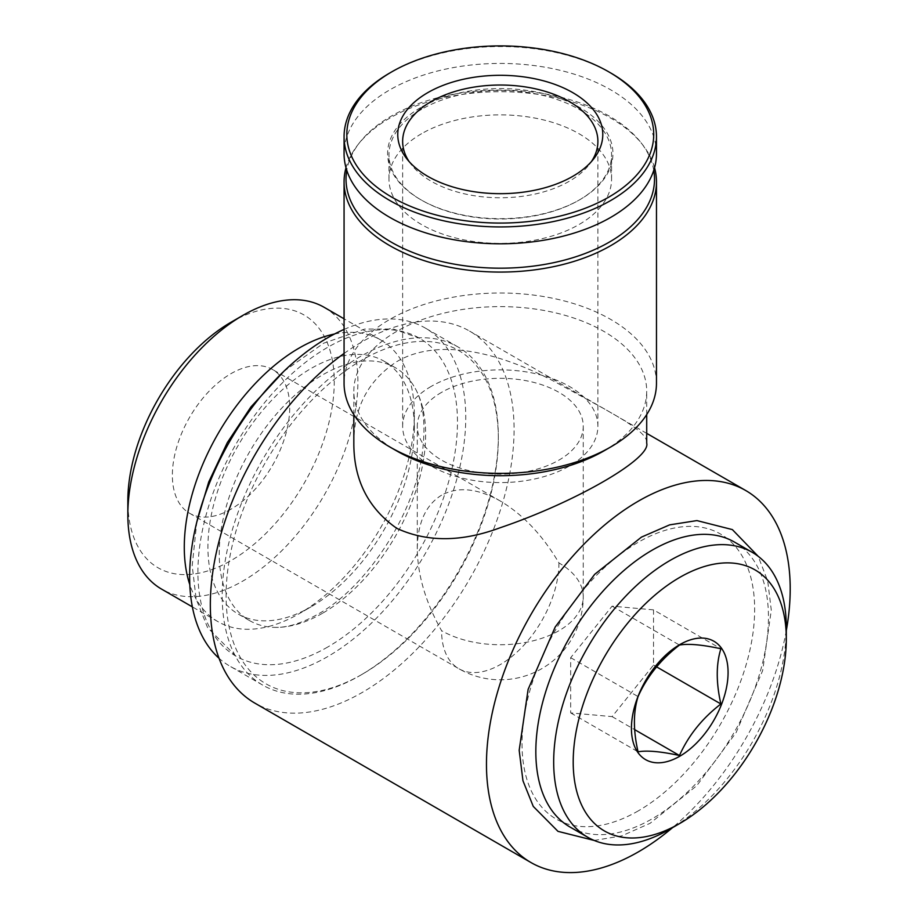 <?xml version="1.0" encoding="UTF-8"?>
<svg xmlns="http://www.w3.org/2000/svg" width="918" height="918" viewBox="0 0 918 918"><rect width="100%" height="100%" fill="white"/><g stroke="black" fill="none" stroke-linecap="round" stroke-linejoin="round"><path stroke-width="0.69" stroke-dasharray="4.59 3.44" d="M441.592 392.353A82.987 47.908 0 0 0 417.288 426.239A82.987 47.908 0 0 0 500.276 474.147A82.987 47.908 0 0 0 583.251 426.239A82.987 47.908 0 0 0 532.027 381.968A82.987 47.908 0 0 0 441.592 392.353M441.592 495.181C425.757 504.934 417.656 522.835 417.288 548.907C417.656 575.402 425.757 602.667 441.592 630.689A82.987 47.908 0 0 0 532.027 641.085A82.987 47.908 0 0 0 583.251 596.815A82.987 47.908 0 0 0 558.947 562.941C542.595 535.217 523.03 514.562 500.276 500.999C477.509 488.284 457.956 486.345 441.592 495.181M603.826 450.945A146.444 84.548 0 0 0 646.708 391.16A146.444 84.548 0 0 0 556.308 313.049A146.444 84.548 0 0 0 396.725 331.375A146.444 84.548 0 0 0 353.832 391.16A146.444 84.548 0 0 0 396.725 450.945M353.832 443.176C353.809 407.649 368.107 380.488 396.725 361.669C440.02 336.16 503.328 354.394 555.023 381.854C610.286 412.377 648.59 430.978 646.708 443.176M656.473 383.185A156.198 90.182 0 0 0 560.049 299.876A156.198 90.182 0 0 0 389.817 319.418A156.198 90.182 0 0 0 344.066 383.185M654.545 167.753A156.198 90.182 0 0 0 642.864 145.067A156.198 90.182 0 0 0 389.817 118.124A156.198 90.182 0 0 0 357.676 145.067A156.198 90.182 0 0 0 346.006 167.753M653.765 170.335A154.247 89.057 0 0 0 641.085 142.772A154.247 89.057 0 0 0 391.206 116.15A154.247 89.057 0 0 0 359.466 142.772A154.247 89.057 0 0 0 346.774 170.335M421.58 133.695A111.296 64.26 0 0 0 388.98 179.125A111.296 64.26 0 0 0 500.276 243.385A111.296 64.26 0 0 0 611.572 179.125A111.296 64.26 0 0 0 542.859 119.765A111.296 64.26 0 0 0 421.58 133.695M421.58 109.311A111.296 64.26 0 0 0 388.98 154.752A111.296 64.26 0 0 0 421.58 200.181A111.296 64.26 0 0 0 578.971 200.181A111.296 64.26 0 0 0 611.572 154.752A111.296 64.26 0 0 0 542.859 95.38A111.296 64.26 0 0 0 421.58 109.311M420.605 107.624A112.673 65.052 0 0 0 420.593 199.619A112.673 65.052 0 0 0 579.946 199.619A112.673 65.052 0 0 0 579.946 107.624A112.673 65.052 0 0 0 420.605 107.624M656.473 153.616A156.198 90.182 0 0 0 560.049 70.296A156.198 90.182 0 0 0 389.817 89.849A156.198 90.182 0 0 0 344.066 153.616M610.722 72.97A156.198 90.182 0 0 0 389.817 72.97M344.066 353.464A214.778 123.999 -60 0 1 469.591 331.1A214.778 123.999 -60 0 1 502.513 503.213A214.778 123.999 -60 0 1 362.208 692.47A214.778 123.999 -60 0 1 254.825 703.108M786.313 630.551A214.778 123.999 -60 0 1 672.515 827.669M786.313 627.648A164.506 94.979 -60 0 1 669.991 829.115M734.389 542.033A164.506 94.979 -60 0 1 759.611 673.858A164.506 94.979 -60 0 1 652.147 818.81A164.506 94.979 -60 0 1 569.894 826.957M638.343 810.846A164.506 94.979 -60 0 1 537.604 667.535A164.506 94.979 -60 0 1 739.07 551.213A164.506 94.979 -60 0 1 638.343 810.846M362.208 674.271A192.493 111.135 -60 0 1 226.092 595.69A192.493 111.135 -60 0 1 362.208 359.936A192.493 111.135 -60 0 1 498.325 438.529A192.493 111.135 -60 0 1 362.208 674.271L360.258 675.407A195.247 112.73 -60 0 1 262.628 685.069A195.247 112.73 -60 0 1 262.628 459.62A195.247 112.73 -60 0 1 457.887 346.889A195.247 112.73 -60 0 1 498.325 436.268A195.247 112.73 -60 0 1 360.258 675.407L362.208 674.271M344.066 329.424A195.247 112.73 -60 0 1 425.321 328.082A195.247 112.73 -60 0 1 455.248 484.543A195.247 112.73 -60 0 1 327.692 656.6A195.247 112.73 -60 0 1 230.062 666.273A195.247 112.73 -60 0 1 219.035 658.275M327.692 647.041A183.543 105.972 -60 0 1 235.926 656.129A183.543 105.972 -60 0 1 235.926 444.197A183.543 105.972 -60 0 1 419.457 338.226A183.543 105.972 -60 0 1 447.594 485.301A183.543 105.972 -60 0 1 327.692 647.041M322.447 613.316A145.951 84.261 -60 0 1 273.816 627.338A145.951 84.261 -60 0 1 249.466 620.545A145.951 84.261 -60 0 1 249.466 452.023A145.951 84.261 -60 0 1 395.417 367.751A145.951 84.261 -60 0 1 413.467 385.445A145.951 84.261 -60 0 1 322.447 613.316M334.473 334.026A162.67 93.911 -60 0 1 380.637 339.912A162.67 93.911 -60 0 1 414.328 414.385A162.67 93.911 -60 0 1 299.302 613.603L311.122 606.787A145.951 84.261 -60 0 1 238.152 614.016A145.951 84.261 -60 0 1 238.152 445.482A145.951 84.261 -60 0 1 384.103 361.222A145.951 84.261 -60 0 1 414.328 428.029A145.951 84.261 -60 0 1 311.122 606.787L299.302 613.603A162.67 93.911 -60 0 1 217.979 621.658A162.67 93.911 -60 0 1 189.797 584.628M324.192 307.335A162.67 93.911 -60 0 1 349.127 437.679A162.67 93.911 -60 0 1 242.868 581.025A162.67 93.911 -60 0 1 161.534 589.081M231.049 322.218A145.951 84.261 -60 0 1 334.255 381.796A145.951 84.261 -60 0 1 231.049 560.554A145.951 84.261 -60 0 1 127.843 500.964M231.049 509.134A82.987 47.908 -60 0 1 189.556 513.242A82.987 47.908 -60 0 1 189.556 417.426A82.987 47.908 -60 0 1 272.543 369.518A82.987 47.908 -60 0 1 285.257 436.016A82.987 47.908 -60 0 1 231.049 509.134M653.524 609.862L612.099 606.155L570.686 657.678L570.686 712.907L612.099 716.614L653.524 665.08L653.524 609.862L720.894 648.751M653.524 665.08L656.565 666.847M612.099 606.155L679.469 645.056M570.686 657.678L638.056 696.578M570.686 712.907L638.056 751.808M612.099 716.614L634.648 729.626M431.242 386.375A97.629 56.365 0 0 0 402.646 426.239A97.629 56.365 0 0 0 500.276 482.593A97.629 56.365 0 0 0 597.893 426.239A97.629 56.365 0 0 0 537.638 374.165A97.629 56.365 0 0 0 431.242 386.375M409.084 161.522A97.629 56.365 0 0 0 411.149 164.402A97.629 56.365 0 0 0 500.276 197.76A97.629 56.365 0 0 0 589.39 164.402A97.629 56.365 0 0 0 591.456 161.522M558.947 562.941A82.987 47.908 -60 0 1 500.276 664.575A82.987 47.908 -60 0 1 458.782 668.683A82.987 47.908 -60 0 1 441.592 630.689M189.556 513.242L458.782 668.683A82.987 82.987 0 0 0 583.251 596.815L583.251 426.239M417.288 548.907L417.288 426.239M646.708 414.569L646.708 391.16M353.832 414.569L353.832 391.16M359.466 142.772L357.676 145.067M641.085 142.772L642.864 145.067M611.572 179.125L611.572 154.752M388.98 179.125L388.98 154.752M578.971 200.181L579.946 199.619M421.58 200.181L420.593 199.619M646.708 433.365L469.591 331.1M594.175 840.44L621.727 835.896L650.116 823.285L696.842 785.624L736.087 732.633L762.651 670.633L771.292 610.195L767.723 581.071L758.199 556.319M498.325 438.529L498.325 436.268M457.887 346.889L425.321 328.082M262.628 685.069L230.062 666.273M235.926 656.129L207.548 627.568L196.142 598.984L192.195 565.66L196.796 522.055M283.788 371.377L323.71 343.171L364.756 329.08L393.466 329.034L419.457 338.226M273.816 627.338C286.255 628.015 300.966 623.632 317.926 614.188C364.985 588.415 412.377 517.614 421.66 457.577C426.468 425.309 423.737 401.269 413.467 385.445M395.417 367.751L384.103 361.222M249.466 620.545L238.152 614.016M414.328 428.029L414.328 414.385M380.637 339.912L344.066 318.81M217.979 621.658L192.355 606.878M597.893 426.239L597.893 141.395M402.646 426.239L402.646 141.395M589.39 164.402L593.854 158.653M411.149 164.402L406.697 158.653M500.276 500.999L272.543 369.518"/><path stroke-width="1.38" d="M346.006 167.753A156.198 90.182 0 0 0 344.066 181.89L344.066 383.185A156.198 90.182 0 0 0 389.817 446.963L396.725 450.945A146.444 84.548 0 0 0 603.826 450.945L610.722 446.963A156.198 90.182 0 0 0 656.473 383.185L656.473 181.89A156.198 90.182 0 0 0 654.545 167.753M646.708 414.569L646.708 443.176C651.057 458.541 575.586 502.203 499.931 527.827C461.467 542.102 427.088 542.274 396.817 528.366C368.084 508.205 353.751 479.804 353.832 443.176L353.832 414.569M389.817 446.963A156.198 90.182 0 0 0 610.722 446.963M344.066 181.89A156.198 90.182 0 0 0 500.276 272.072A156.198 90.182 0 0 0 656.473 181.89M346.774 170.335A154.247 89.057 0 0 0 500.276 268.182A154.247 89.057 0 0 0 653.765 170.335M389.817 72.97L391.768 71.845L389.817 72.97A156.198 90.182 0 0 0 344.066 136.748L344.066 153.616A156.198 90.182 0 0 0 500.276 243.798A156.198 90.182 0 0 0 656.473 153.616L656.473 136.748A156.198 90.182 0 0 0 610.722 72.97L608.772 71.845A153.444 88.587 0 0 0 391.768 71.845L391.768 71.845A153.444 88.587 0 0 0 391.779 197.129A153.444 88.587 0 0 0 608.772 197.129A153.444 88.587 0 0 0 608.772 71.845M344.066 136.748A156.198 90.182 0 0 0 500.276 226.93A156.198 90.182 0 0 0 656.473 136.748M427.788 92.638A102.506 59.177 0 0 0 406.697 158.653A102.506 59.177 0 0 0 500.276 193.675A102.506 59.177 0 0 0 593.854 158.653A102.506 59.177 0 0 0 558.408 85.741A102.506 59.177 0 0 0 427.788 92.638M672.515 827.669A214.778 123.999 -60 0 1 638.343 851.893A214.778 123.999 -60 0 1 530.948 862.53L254.825 703.108A214.778 123.999 -60 0 1 218.668 542.676A214.778 123.999 -60 0 1 344.066 353.464M530.948 862.53A214.778 123.999 -60 0 1 530.948 614.532A214.778 123.999 -60 0 1 745.726 490.522A214.778 123.999 -60 0 1 786.313 630.551M679.756 756.237A68.334 39.451 -60 0 1 637.907 696.705A68.334 39.451 -60 0 1 721.605 648.383A68.334 39.451 -60 0 1 679.756 756.237M720.894 703.98C702.27 718.289 688.466 735.467 679.469 755.503C660.857 751.475 647.052 750.235 638.056 751.808C633.202 730.602 633.202 712.196 638.056 696.578C646.96 676.658 660.765 659.48 679.469 645.056C688.374 643.472 702.19 644.711 720.894 648.751C716.04 664.357 716.04 682.762 720.894 703.98L656.565 666.847M669.991 829.115L679.756 823.48A150.69 87.003 -60 0 1 573.199 761.963A150.69 87.003 -60 0 1 679.756 577.399A150.69 87.003 -60 0 1 786.313 638.917A150.69 87.003 -60 0 1 679.756 823.48L669.991 829.115A164.506 94.979 -60 0 1 587.75 837.262A164.506 94.979 -60 0 1 587.738 647.316A164.506 94.979 -60 0 1 752.244 552.338A164.506 94.979 -60 0 1 786.313 627.648L786.313 638.917M587.75 837.262L569.894 826.957A164.506 94.979 -60 0 1 569.894 637.012A164.506 94.979 -60 0 1 734.389 542.033L752.244 552.338M219.035 658.275A195.247 112.73 -60 0 1 207.365 488.491A195.247 112.73 -60 0 1 344.066 329.424M189.797 584.628A162.67 93.911 -60 0 1 217.968 433.835A162.67 93.911 -60 0 1 334.473 334.026M192.355 606.878L161.534 589.081A162.67 93.911 -60 0 1 127.843 514.608A162.67 93.911 -60 0 1 242.868 315.39A162.67 93.911 -60 0 1 324.192 307.335L344.066 318.81M127.843 514.608L127.843 500.964A145.951 84.261 -60 0 1 231.049 322.218L242.868 315.39M634.648 729.626L679.469 755.503M591.456 161.522A97.629 56.365 0 0 0 597.893 141.395A97.629 56.365 0 0 0 537.638 89.321A97.629 56.365 0 0 0 431.242 101.531A97.629 56.365 0 0 0 402.646 141.395A97.629 56.365 0 0 0 409.084 161.522M745.726 490.522L646.708 433.365M758.199 556.319L732.357 529.594L696.934 520.586L669.624 524.866L641.441 537.122L594.657 574.347L555.183 627.04L528.125 689.372L519.175 750.281L522.962 780.759L533.255 806.406L557.983 831.352L594.175 840.44M196.796 522.055L208.73 481.973L227.297 442.671L250.912 406.984L283.788 371.377"/></g></svg>

